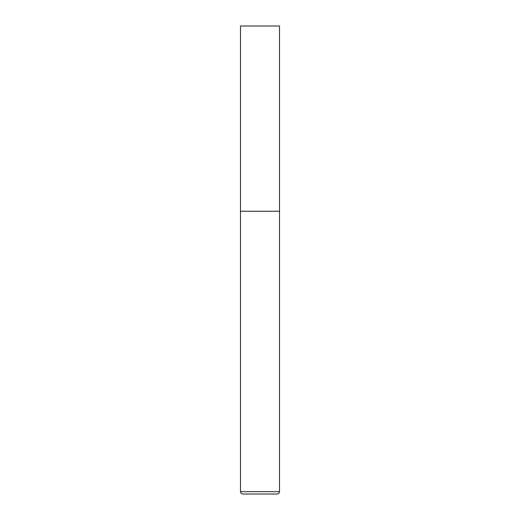 <?xml version="1.0" encoding="UTF-8"?>
<svg xmlns="http://www.w3.org/2000/svg" width="520" height="520" viewBox="0 0 520 520"><rect width="100%" height="100%" fill="white"/><g stroke="black" fill="none" stroke-linecap="round" stroke-linejoin="round"><path stroke-width="0.78" d="M279.5 491.66L279.5 211.25L240.5 211.25L279.5 211.25L279.5 26L240.5 26L240.5 491.66C240.636 493.084 241.417 493.863 242.84 494L277.16 494C278.584 493.863 279.364 493.084 279.5 491.66L240.5 491.66"/></g></svg>
